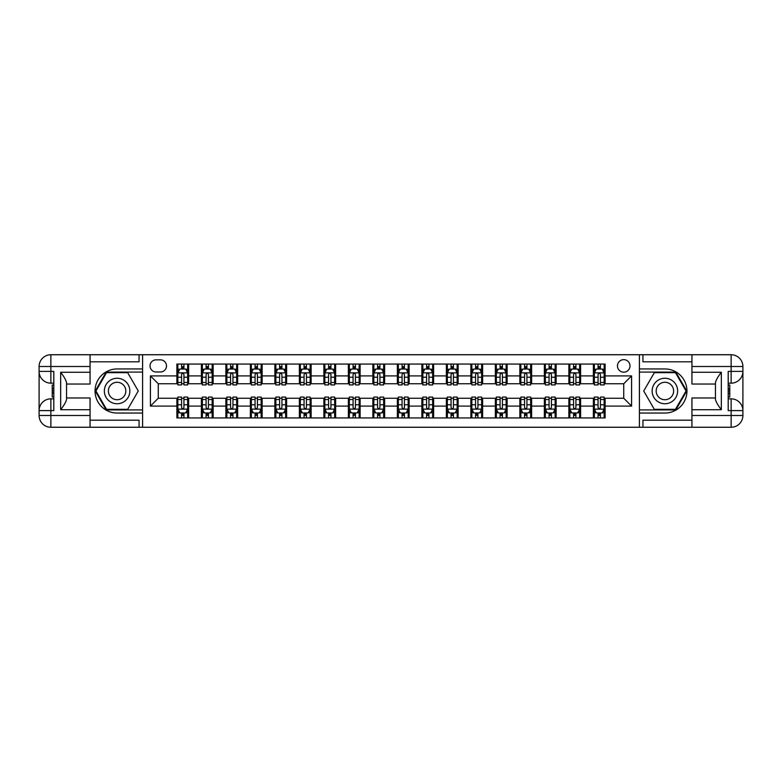 <?xml version="1.0" encoding="UTF-8"?>
<svg xmlns="http://www.w3.org/2000/svg" width="782" height="782" viewBox="0 0 782 782"><rect width="100%" height="100%" fill="white"/><g stroke="black" fill="none" stroke-linecap="round" stroke-linejoin="round"><path stroke-width="1.17" d="M623.743 359.642A6.276 6.276 0 0 0 617.467 365.917A6.276 6.276 0 0 0 623.743 372.183A6.276 6.276 0 0 0 630.009 365.917A6.276 6.276 0 0 0 623.743 359.642M90.057 420.198L139.059 420.198L139.059 427.255L691.943 427.255L691.943 415.496L731.141 415.496L731.141 410.599L728.198 410.599L728.198 371.401L731.141 371.401L731.141 366.504L691.943 366.504L691.943 372.281L721.336 372.281L721.336 409.719C718.208 405.692 716.244 402.3 715.462 399.534L715.462 382.466C716.244 379.7 718.208 376.308 721.336 372.281M156.107 371.988L160.418 371.988A6.08 6.08 0 0 0 166.498 365.917A6.08 6.08 0 0 0 160.418 359.837L156.107 359.837A6.08 6.08 0 0 0 150.027 365.917A6.08 6.08 0 0 0 156.107 371.988M639.422 368.948L639.422 413.052L664.896 413.052A22.052 22.052 0 0 0 686.948 391A22.052 22.052 0 0 0 664.896 368.948L639.422 368.948L639.422 354.745L90.057 354.745L90.057 366.504L50.859 366.504L50.859 371.401L53.802 371.401L53.802 410.599L50.859 410.599L50.859 415.496L90.057 415.496L90.057 409.719L60.664 409.719L60.664 372.281C63.792 376.308 65.756 379.7 66.538 382.466L66.538 399.534C65.756 402.3 63.792 405.692 60.664 409.719M142.578 413.052L142.578 368.948L117.105 368.948A22.052 22.052 0 0 0 95.052 391A22.052 22.052 0 0 0 117.105 413.052L142.578 413.052L142.578 427.255M176.879 406.093L150.418 406.093L150.418 375.907L176.879 375.907L176.879 383.747L158.257 383.747L158.257 398.253L176.879 398.253L176.879 417.95L605.121 417.95L605.121 398.253L623.743 398.253L623.743 383.747L605.121 383.747L605.121 375.907L631.582 375.907L631.582 406.093L605.121 406.093M605.121 375.907L605.121 364.05L176.879 364.05L176.879 375.907M593.362 364.05L593.362 383.747L594.34 383.747M598.064 383.747L600.42 383.747M604.144 383.747L605.121 383.747M593.362 383.747L579.638 383.747M568.856 364.05L568.856 383.747L569.843 383.747M573.568 383.747L575.914 383.747M568.856 383.747L555.142 383.747M544.36 364.05L544.36 383.747L545.337 383.747M549.062 383.747L551.418 383.747M544.36 383.747L530.646 383.747M519.864 364.05L519.864 383.747L520.841 383.747M524.566 383.747L526.921 383.747M519.864 383.747L506.14 383.747M495.368 364.05L495.368 383.747L496.345 383.747M500.069 383.747L502.415 383.747M495.368 383.747L481.644 383.747M470.862 364.05L470.862 383.747L471.849 383.747M475.573 383.747L477.919 383.747M470.862 383.747L457.147 383.747M446.366 364.05L446.366 383.747L447.343 383.747M451.067 383.747L453.423 383.747M446.366 383.747L432.651 383.747M421.869 364.05L421.869 383.747L422.847 383.747M426.571 383.747L428.927 383.747M421.869 383.747L408.145 383.747M397.373 364.05L397.373 383.747L398.351 383.747M402.075 383.747L404.421 383.747M397.373 383.747L383.649 383.747M372.867 364.05L372.867 383.747L373.855 383.747M377.579 383.747L379.925 383.747M372.867 383.747L359.153 383.747M348.371 364.05L348.371 383.747L349.349 383.747M353.073 383.747L355.429 383.747M348.371 383.747L334.657 383.747M323.875 364.05L323.875 383.747L324.853 383.747M328.577 383.747L330.933 383.747M323.875 383.747L310.151 383.747M299.379 364.05L299.379 383.747L300.356 383.747M304.081 383.747L306.427 383.747M299.379 383.747L285.655 383.747M274.873 364.05L274.873 383.747L275.86 383.747M279.585 383.747L281.931 383.747M274.873 383.747L261.159 383.747M250.377 364.05L250.377 383.747L251.354 383.747M255.079 383.747L257.434 383.747M250.377 383.747L236.663 383.747M225.881 364.05L225.881 383.747L226.858 383.747M230.582 383.747L232.938 383.747M225.881 383.747L212.157 383.747M201.385 364.05L201.385 383.747L202.362 383.747M206.086 383.747L208.432 383.747M201.385 383.747L187.66 383.747M176.879 383.747L177.856 383.747M181.58 383.747L183.936 383.747M176.879 398.253L177.856 398.253M181.58 398.253L183.936 398.253M187.66 398.253L188.638 398.253L188.638 417.95M202.362 398.253L188.638 398.253M206.086 398.253L208.432 398.253M212.157 398.253L213.144 398.253L213.144 417.95M226.858 398.253L213.144 398.253M230.582 398.253L232.938 398.253M236.663 398.253L237.64 398.253L237.64 417.95M251.354 398.253L237.64 398.253M255.079 398.253L257.434 398.253M261.159 398.253L262.136 398.253L262.136 417.95M275.86 398.253L262.136 398.253M279.585 398.253L281.931 398.253M285.655 398.253L286.632 398.253L286.632 417.95M300.356 398.253L286.632 398.253M304.081 398.253L306.427 398.253M310.151 398.253L311.138 398.253L311.138 417.95M324.853 398.253L311.138 398.253M328.577 398.253L330.933 398.253M334.657 398.253L335.634 398.253L335.634 417.95M349.349 398.253L335.634 398.253M353.073 398.253L355.429 398.253M359.153 398.253L360.131 398.253L360.131 417.95M373.855 398.253L360.131 398.253M377.579 398.253L379.925 398.253M383.649 398.253L384.627 398.253L384.627 417.95M398.351 398.253L384.627 398.253M402.075 398.253L404.421 398.253M408.145 398.253L409.133 398.253L409.133 417.95M422.847 398.253L409.133 398.253M426.571 398.253L428.927 398.253M432.651 398.253L433.629 398.253L433.629 417.95M447.343 398.253L433.629 398.253M451.067 398.253L453.423 398.253M457.147 398.253L458.125 398.253L458.125 417.95M471.849 398.253L458.125 398.253M475.573 398.253L477.919 398.253M481.644 398.253L482.621 398.253L482.621 417.95M496.345 398.253L482.621 398.253M500.069 398.253L502.415 398.253M506.14 398.253L507.127 398.253L507.127 417.95M520.841 398.253L507.127 398.253M524.566 398.253L526.921 398.253M530.646 398.253L531.623 398.253L531.623 417.95M545.337 398.253L531.623 398.253M549.062 398.253L551.418 398.253M555.142 398.253L556.119 398.253L556.119 417.95M569.843 398.253L556.119 398.253M573.568 398.253L575.914 398.253M579.638 398.253L580.615 398.253L580.615 417.95M594.34 398.253L580.615 398.253M598.064 398.253L600.42 398.253M604.144 398.253L605.121 398.253M188.638 364.05L188.638 383.747M176.879 368.948L177.856 368.948M181.58 368.948L183.936 368.948M187.66 368.948L188.638 368.948M176.879 413.052L177.856 413.052M181.58 413.052L183.936 413.052M187.66 413.052L188.638 413.052M201.385 398.253L201.385 417.95M213.144 364.05L213.144 383.747M201.385 368.948L202.362 368.948M206.086 368.948L208.432 368.948M212.157 368.948L213.144 368.948M201.385 413.052L202.362 413.052M206.086 413.052L208.432 413.052M212.157 413.052L213.144 413.052M225.881 398.253L225.881 417.95M225.881 413.052L226.858 413.052M230.582 413.052L232.938 413.052M236.663 413.052L237.64 413.052M237.64 364.05L237.64 383.747M225.881 368.948L226.858 368.948M230.582 368.948L232.938 368.948M236.663 368.948L237.64 368.948M250.377 398.253L250.377 417.95M250.377 413.052L251.354 413.052M255.079 413.052L257.434 413.052M261.159 413.052L262.136 413.052M262.136 364.05L262.136 383.747M250.377 368.948L251.354 368.948M255.079 368.948L257.434 368.948M261.159 368.948L262.136 368.948M274.873 398.253L274.873 417.95M274.873 413.052L275.86 413.052M279.585 413.052L281.931 413.052M285.655 413.052L286.632 413.052M286.632 364.05L286.632 383.747M274.873 368.948L275.86 368.948M279.585 368.948L281.931 368.948M285.655 368.948L286.632 368.948M299.379 398.253L299.379 417.95M299.379 413.052L300.356 413.052M304.081 413.052L306.427 413.052M310.151 413.052L311.138 413.052M311.138 364.05L311.138 383.747M299.379 368.948L300.356 368.948M304.081 368.948L306.427 368.948M310.151 368.948L311.138 368.948M323.875 398.253L323.875 417.95M323.875 413.052L324.853 413.052M328.577 413.052L330.933 413.052M334.657 413.052L335.634 413.052M335.634 364.05L335.634 383.747M323.875 368.948L324.853 368.948M328.577 368.948L330.933 368.948M334.657 368.948L335.634 368.948M348.371 398.253L348.371 417.95M348.371 413.052L349.349 413.052M353.073 413.052L355.429 413.052M359.153 413.052L360.131 413.052M360.131 364.05L360.131 383.747M348.371 368.948L349.349 368.948M353.073 368.948L355.429 368.948M359.153 368.948L360.131 368.948M372.867 398.253L372.867 417.95M372.867 413.052L373.855 413.052M377.579 413.052L379.925 413.052M383.649 413.052L384.627 413.052M384.627 364.05L384.627 383.747M372.867 368.948L373.855 368.948M377.579 368.948L379.925 368.948M383.649 368.948L384.627 368.948M397.373 398.253L397.373 417.95M397.373 413.052L398.351 413.052M402.075 413.052L404.421 413.052M408.145 413.052L409.133 413.052M409.133 364.05L409.133 383.747M397.373 368.948L398.351 368.948M402.075 368.948L404.421 368.948M408.145 368.948L409.133 368.948M421.869 398.253L421.869 417.95M421.869 413.052L422.847 413.052M426.571 413.052L428.927 413.052M432.651 413.052L433.629 413.052M433.629 364.05L433.629 383.747M421.869 368.948L422.847 368.948M426.571 368.948L428.927 368.948M432.651 368.948L433.629 368.948M446.366 398.253L446.366 417.95M446.366 413.052L447.343 413.052M451.067 413.052L453.423 413.052M457.147 413.052L458.125 413.052M458.125 364.05L458.125 383.747M446.366 368.948L447.343 368.948M451.067 368.948L453.423 368.948M457.147 368.948L458.125 368.948M470.862 398.253L470.862 417.95M470.862 413.052L471.849 413.052M475.573 413.052L477.919 413.052M481.644 413.052L482.621 413.052M482.621 364.05L482.621 383.747M470.862 368.948L471.849 368.948M475.573 368.948L477.919 368.948M481.644 368.948L482.621 368.948M495.368 398.253L495.368 417.95M495.368 413.052L496.345 413.052M500.069 413.052L502.415 413.052M506.14 413.052L507.127 413.052M507.127 364.05L507.127 383.747M495.368 368.948L496.345 368.948M500.069 368.948L502.415 368.948M506.14 368.948L507.127 368.948M519.864 398.253L519.864 417.95M519.864 413.052L520.841 413.052M524.566 413.052L526.921 413.052M530.646 413.052L531.623 413.052M531.623 364.05L531.623 383.747M519.864 368.948L520.841 368.948M524.566 368.948L526.921 368.948M530.646 368.948L531.623 368.948M544.36 398.253L544.36 417.95M544.36 413.052L545.337 413.052M549.062 413.052L551.418 413.052M555.142 413.052L556.119 413.052M556.119 364.05L556.119 383.747M544.36 368.948L545.337 368.948M549.062 368.948L551.418 368.948M555.142 368.948L556.119 368.948M568.856 398.253L568.856 417.95M568.856 413.052L569.843 413.052M573.568 413.052L575.914 413.052M579.638 413.052L580.615 413.052M580.615 364.05L580.615 383.747M568.856 368.948L569.843 368.948M573.568 368.948L575.914 368.948M579.638 368.948L580.615 368.948M593.362 398.253L593.362 417.95M593.362 413.052L594.34 413.052M598.064 413.052L600.42 413.052M604.144 413.052L605.121 413.052M593.362 368.948L594.34 368.948M598.064 368.948L600.42 368.948M604.144 368.948L605.121 368.948M158.257 383.747L150.418 375.907M158.257 398.253L150.418 406.093M631.582 375.907L623.743 383.747M631.582 406.093L623.743 398.253M183.936 366.602L181.58 366.602M187.66 382.466L183.936 382.466L183.936 384.92L187.66 384.92L187.66 372.965L185.696 369.045L179.821 369.045L177.856 372.965L177.856 384.92L181.58 384.92L181.58 382.466L177.856 382.466M177.856 372.965L177.856 364.05M187.66 372.965L187.66 364.05M181.58 369.045L181.58 364.05M183.936 364.05L183.936 369.045M183.936 382.466L183.936 374.441C183.154 372.926 182.372 372.926 181.58 374.441L181.58 382.466M181.58 415.398L183.936 415.398M177.856 399.534L181.58 399.534L181.58 397.08L177.856 397.08L177.856 409.035L179.821 412.955L185.696 412.955L187.66 409.035L187.66 397.08L183.936 397.08L183.936 399.534L187.66 399.534M187.66 409.035L187.66 417.95M177.856 409.035L177.856 417.95M183.936 412.955L183.936 417.95M181.58 417.95L181.58 412.955M181.58 399.534L181.58 407.559C182.372 409.074 183.154 409.074 183.936 407.559L183.936 399.534M208.432 366.602L206.086 366.602M212.157 382.466L208.432 382.466L208.432 384.92L212.157 384.92L212.157 372.965L210.202 369.045L204.317 369.045L202.362 372.965L202.362 384.92L206.086 384.92L206.086 382.466L202.362 382.466M202.362 372.965L202.362 364.05M212.157 372.965L212.157 364.05M206.086 369.045L206.086 364.05M208.432 364.05L208.432 369.045M208.432 382.466L208.432 374.441C207.65 372.926 206.868 372.926 206.086 374.441L206.086 382.466M232.938 366.602L230.582 366.602M236.663 382.466L232.938 382.466L232.938 384.92L236.663 384.92L236.663 372.965L234.698 369.045L228.823 369.045L226.858 372.965L226.858 384.92L230.582 384.92L230.582 382.466L226.858 382.466M226.858 372.965L226.858 364.05M236.663 372.965L236.663 364.05M230.582 369.045L230.582 364.05M232.938 364.05L232.938 369.045M232.938 382.466L232.938 374.441C232.146 372.926 231.364 372.926 230.582 374.441L230.582 382.466M257.434 366.602L255.079 366.602M261.159 382.466L257.434 382.466L257.434 384.92L261.159 384.92L261.159 372.965L259.194 369.045L253.319 369.045L251.354 372.965L251.354 384.92L255.079 384.92L255.079 382.466L251.354 382.466M251.354 372.965L251.354 364.05M261.159 372.965L261.159 364.05M255.079 369.045L255.079 364.05M257.434 364.05L257.434 369.045M257.434 382.466L257.434 374.441C256.652 372.926 255.87 372.926 255.079 374.441L255.079 382.466M206.086 415.398L208.432 415.398M202.362 399.534L206.086 399.534L206.086 397.08L202.362 397.08L202.362 409.035L204.317 412.955L210.202 412.955L212.157 409.035L212.157 397.08L208.432 397.08L208.432 399.534L212.157 399.534M212.157 409.035L212.157 417.95M202.362 409.035L202.362 417.95M208.432 412.955L208.432 417.95M206.086 417.95L206.086 412.955M206.086 399.534L206.086 407.559C206.868 409.074 207.65 409.074 208.432 407.559L208.432 399.534M230.582 415.398L232.938 415.398M226.858 399.534L230.582 399.534L230.582 397.08L226.858 397.08L226.858 409.035L228.823 412.955L234.698 412.955L236.663 409.035L236.663 397.08L232.938 397.08L232.938 399.534L236.663 399.534M236.663 409.035L236.663 417.95M226.858 409.035L226.858 417.95M232.938 412.955L232.938 417.95M230.582 417.95L230.582 412.955M230.582 399.534L230.582 407.559C231.364 409.074 232.146 409.074 232.938 407.559L232.938 399.534M255.079 415.398L257.434 415.398M251.354 399.534L255.079 399.534L255.079 397.08L251.354 397.08L251.354 409.035L253.319 412.955L259.194 412.955L261.159 409.035L261.159 397.08L257.434 397.08L257.434 399.534L261.159 399.534M261.159 409.035L261.159 417.95M251.354 409.035L251.354 417.95M257.434 412.955L257.434 417.95M255.079 417.95L255.079 412.955M255.079 399.534L255.079 407.559C255.861 409.074 256.652 409.074 257.434 407.559L257.434 399.534M281.931 366.602L279.585 366.602M285.655 382.466L281.931 382.466L281.931 384.92L285.655 384.92L285.655 372.965L283.7 369.045L277.815 369.045L275.86 372.965L275.86 384.92L279.585 384.92L279.585 382.466L275.86 382.466M275.86 372.965L275.86 364.05M285.655 372.965L285.655 364.05M279.585 369.045L279.585 364.05M281.931 364.05L281.931 369.045M281.931 382.466L281.931 374.441C281.149 372.926 280.367 372.926 279.585 374.441L279.585 382.466M279.585 415.398L281.931 415.398M275.86 399.534L279.585 399.534L279.585 397.08L275.86 397.08L275.86 409.035L277.815 412.955L283.7 412.955L285.655 409.035L285.655 397.08L281.931 397.08L281.931 399.534L285.655 399.534M285.655 409.035L285.655 417.95M275.86 409.035L275.86 417.95M281.931 412.955L281.931 417.95M279.585 417.95L279.585 412.955M279.585 399.534L279.585 407.559C280.367 409.074 281.149 409.074 281.931 407.559L281.931 399.534M110.731 379.964A12.737 12.737 0 0 0 106.069 397.373A12.737 12.737 0 0 0 123.478 402.036A12.737 12.737 0 0 0 128.14 384.627A12.737 12.737 0 0 0 110.731 379.964M112.745 383.444A8.719 8.719 0 0 0 109.548 395.36A8.719 8.719 0 0 0 121.464 398.556A8.719 8.719 0 0 0 124.661 386.64A8.719 8.719 0 0 0 112.745 383.444M138.267 391L127.681 409.328L106.528 409.328L95.942 391L106.528 372.672L127.681 372.672L138.267 391M658.522 402.036A12.737 12.737 0 0 0 675.931 397.373A12.737 12.737 0 0 0 671.269 379.964A12.737 12.737 0 0 0 653.86 384.627A12.737 12.737 0 0 0 658.522 402.036M660.536 398.556A8.719 8.719 0 0 0 672.452 395.36A8.719 8.719 0 0 0 669.255 383.444A8.719 8.719 0 0 0 657.339 386.64A8.719 8.719 0 0 0 660.536 398.556M654.319 372.672L675.472 372.672L686.058 391L675.472 409.328L654.319 409.328L643.733 391L654.319 372.672M142.578 368.948L142.578 354.745M60.664 372.281L90.057 372.281L90.057 366.504M90.057 372.281L90.057 384.04L66.538 384.04M90.057 415.496L90.057 427.255L50.859 427.255A11.759 11.759 0 0 1 39.1 415.496L39.1 366.504A11.759 11.759 0 0 1 50.859 354.745L90.057 354.745M66.538 397.96L90.057 397.96L90.057 409.719M139.059 427.255L90.057 427.255M39.1 410.599A11.759 11.759 0 0 1 50.859 398.84A11.759 11.759 0 0 0 39.1 410.599L50.859 410.599L50.859 398.84L53.802 398.84M53.802 383.16L50.859 383.16L50.859 371.401L39.1 371.401A11.759 11.759 0 0 0 50.859 383.16A11.759 11.759 0 0 1 39.1 371.401M139.059 354.745L139.059 361.802L90.057 361.802M142.578 372.085L106.186 372.085L95.267 391L106.186 409.915L142.578 409.915M53.802 384.969L52.228 384.969L52.228 392.73L53.802 392.73M52.228 390.902L53.802 390.902M52.228 388.742L53.802 388.742M52.228 388.39L53.802 388.39M52.228 392.73L52.228 397.031L53.802 397.031M52.228 393.111L53.802 393.111M639.422 413.052L639.422 427.255M639.422 354.745L731.141 354.745L731.141 366.504L742.9 366.504L742.9 415.496A11.759 11.759 0 0 1 731.141 427.255L691.943 427.255M721.336 409.719L691.943 409.719L691.943 415.496M691.943 409.719L691.943 397.96L715.462 397.96M715.462 384.04L691.943 384.04L691.943 372.281M691.943 366.504L691.943 354.745M742.9 371.401A11.759 11.759 0 0 1 731.141 383.16A11.759 11.759 0 0 0 742.9 371.401L731.141 371.401L731.141 383.16L728.198 383.16M728.198 398.84L731.141 398.84L731.141 410.599L742.9 410.599A11.759 11.759 0 0 0 731.141 398.84A11.759 11.759 0 0 1 742.9 410.599M642.941 354.745L642.941 361.802L691.943 361.802M642.941 427.255L642.941 420.198L691.943 420.198M742.9 366.504A11.759 11.759 0 0 0 731.141 354.745A11.759 11.759 0 0 1 742.9 366.504M639.422 409.915L675.814 409.915L686.733 391L675.814 372.085L639.422 372.085M728.198 397.031L729.772 397.031L729.772 389.27L728.198 389.27M729.772 391.098L728.198 391.098M729.772 393.258L728.198 393.258M729.772 393.61L728.198 393.61M729.772 389.27L729.772 384.969L728.198 384.969M729.772 388.889L728.198 388.889M306.427 366.602L304.081 366.602M310.151 382.466L306.427 382.466L306.427 384.92L310.151 384.92L310.151 372.965L308.196 369.045L302.311 369.045L300.356 372.965L300.356 384.92L304.081 384.92L304.081 382.466L300.356 382.466M300.356 372.965L300.356 364.05M310.151 372.965L310.151 364.05M304.081 369.045L304.081 364.05M306.427 364.05L306.427 369.045M306.427 382.466L306.427 374.441C305.645 372.926 304.863 372.926 304.081 374.441L304.081 382.466M330.933 366.602L328.577 366.602M334.657 382.466L330.933 382.466L330.933 384.92L334.657 384.92L334.657 372.965L332.692 369.045L326.817 369.045L324.853 372.965L324.853 384.92L328.577 384.92L328.577 382.466L324.853 382.466M324.853 372.965L324.853 364.05M334.657 372.965L334.657 364.05M328.577 369.045L328.577 364.05M330.933 364.05L330.933 369.045M330.933 382.466L330.933 374.441C330.151 372.926 329.359 372.926 328.577 374.441L328.577 382.466M355.429 366.602L353.073 366.602M359.153 382.466L355.429 382.466L355.429 384.92L359.153 384.92L359.153 372.965L357.188 369.045L351.313 369.045L349.349 372.965L349.349 384.92L353.073 384.92L353.073 382.466L349.349 382.466M349.349 372.965L349.349 364.05M359.153 372.965L359.153 364.05M353.073 369.045L353.073 364.05M355.429 364.05L355.429 369.045M355.429 382.466L355.429 374.441C354.647 372.926 353.865 372.926 353.073 374.441L353.073 382.466M379.925 366.602L377.579 366.602M383.649 382.466L379.925 382.466L379.925 384.92L383.649 384.92L383.649 372.965L381.694 369.045L375.81 369.045L373.855 372.965L373.855 384.92L377.579 384.92L377.579 382.466L373.855 382.466M373.855 372.965L373.855 364.05M383.649 372.965L383.649 364.05M377.579 369.045L377.579 364.05M379.925 364.05L379.925 369.045M379.925 382.466L379.925 374.441C379.143 372.926 378.361 372.926 377.579 374.441L377.579 382.466M404.421 366.602L402.075 366.602M408.145 382.466L404.421 382.466L404.421 384.92L408.145 384.92L408.145 372.965L406.19 369.045L400.306 369.045L398.351 372.965L398.351 384.92L402.075 384.92L402.075 382.466L398.351 382.466M398.351 372.965L398.351 364.05M408.145 372.965L408.145 364.05M402.075 369.045L402.075 364.05M404.421 364.05L404.421 369.045M404.421 382.466L404.421 374.441C403.639 372.926 402.857 372.926 402.075 374.441L402.075 382.466M304.081 415.398L306.427 415.398M300.356 399.534L304.081 399.534L304.081 397.08L300.356 397.08L300.356 409.035L302.311 412.955L308.196 412.955L310.151 409.035L310.151 397.08L306.427 397.08L306.427 399.534L310.151 399.534M310.151 409.035L310.151 417.95M300.356 409.035L300.356 417.95M306.427 412.955L306.427 417.95M304.081 417.95L304.081 412.955M304.081 399.534L304.081 407.559C304.863 409.074 305.645 409.074 306.427 407.559L306.427 399.534M328.577 415.398L330.933 415.398M324.853 399.534L328.577 399.534L328.577 397.08L324.853 397.08L324.853 409.035L326.817 412.955L332.692 412.955L334.657 409.035L334.657 397.08L330.933 397.08L330.933 399.534L334.657 399.534M334.657 409.035L334.657 417.95M324.853 409.035L324.853 417.95M330.933 412.955L330.933 417.95M328.577 417.95L328.577 412.955M328.577 399.534L328.577 407.559C329.359 409.074 330.141 409.074 330.933 407.559L330.933 399.534M353.073 415.398L355.429 415.398M349.349 399.534L353.073 399.534L353.073 397.08L349.349 397.08L349.349 409.035L351.313 412.955L357.188 412.955L359.153 409.035L359.153 397.08L355.429 397.08L355.429 399.534L359.153 399.534M359.153 409.035L359.153 417.95M349.349 409.035L349.349 417.95M355.429 412.955L355.429 417.95M353.073 417.95L353.073 412.955M353.073 399.534L353.073 407.559C353.855 409.074 354.647 409.074 355.429 407.559L355.429 399.534M377.579 415.398L379.925 415.398M373.855 399.534L377.579 399.534L377.579 397.08L373.855 397.08L373.855 409.035L375.81 412.955L381.694 412.955L383.649 409.035L383.649 397.08L379.925 397.08L379.925 399.534L383.649 399.534M383.649 409.035L383.649 417.95M373.855 409.035L373.855 417.95M379.925 412.955L379.925 417.95M377.579 417.95L377.579 412.955M377.579 399.534L377.579 407.559C378.361 409.074 379.143 409.074 379.925 407.559L379.925 399.534M402.075 415.398L404.421 415.398M398.351 399.534L402.075 399.534L402.075 397.08L398.351 397.08L398.351 409.035L400.306 412.955L406.19 412.955L408.145 409.035L408.145 397.08L404.421 397.08L404.421 399.534L408.145 399.534M408.145 409.035L408.145 417.95M398.351 409.035L398.351 417.95M404.421 412.955L404.421 417.95M402.075 417.95L402.075 412.955M402.075 399.534L402.075 407.559C402.857 409.074 403.639 409.074 404.421 407.559L404.421 399.534M428.927 366.602L426.571 366.602M432.651 382.466L428.927 382.466L428.927 384.92L432.651 384.92L432.651 372.965L430.687 369.045L424.812 369.045L422.847 372.965L422.847 384.92L426.571 384.92L426.571 382.466L422.847 382.466M422.847 372.965L422.847 364.05M432.651 372.965L432.651 364.05M426.571 369.045L426.571 364.05M428.927 364.05L428.927 369.045M428.927 382.466L428.927 374.441C428.145 372.926 427.353 372.926 426.571 374.441L426.571 382.466M426.571 415.398L428.927 415.398M422.847 399.534L426.571 399.534L426.571 397.08L422.847 397.08L422.847 409.035L424.812 412.955L430.687 412.955L432.651 409.035L432.651 397.08L428.927 397.08L428.927 399.534L432.651 399.534M432.651 409.035L432.651 417.95M422.847 409.035L422.847 417.95M428.927 412.955L428.927 417.95M426.571 417.95L426.571 412.955M426.571 399.534L426.571 407.559C427.353 409.074 428.135 409.074 428.927 407.559L428.927 399.534M453.423 366.602L451.067 366.602M457.147 382.466L453.423 382.466L453.423 384.92L457.147 384.92L457.147 372.965L455.183 369.045L449.308 369.045L447.343 372.965L447.343 384.92L451.067 384.92L451.067 382.466L447.343 382.466M447.343 372.965L447.343 364.05M457.147 372.965L457.147 364.05M451.067 369.045L451.067 364.05M453.423 364.05L453.423 369.045M453.423 382.466L453.423 374.441C452.641 372.926 451.859 372.926 451.067 374.441L451.067 382.466M451.067 415.398L453.423 415.398M447.343 399.534L451.067 399.534L451.067 397.08L447.343 397.08L447.343 409.035L449.308 412.955L455.183 412.955L457.147 409.035L457.147 397.08L453.423 397.08L453.423 399.534L457.147 399.534M457.147 409.035L457.147 417.95M447.343 409.035L447.343 417.95M453.423 412.955L453.423 417.95M451.067 417.95L451.067 412.955M451.067 399.534L451.067 407.559C451.849 409.074 452.641 409.074 453.423 407.559L453.423 399.534M477.919 366.602L475.573 366.602M481.644 382.466L477.919 382.466L477.919 384.92L481.644 384.92L481.644 372.965L479.689 369.045L473.804 369.045L471.849 372.965L471.849 384.92L475.573 384.92L475.573 382.466L471.849 382.466M471.849 372.965L471.849 364.05M481.644 372.965L481.644 364.05M475.573 369.045L475.573 364.05M477.919 364.05L477.919 369.045M477.919 382.466L477.919 374.441C477.137 372.926 476.355 372.926 475.573 374.441L475.573 382.466M475.573 415.398L477.919 415.398M471.849 399.534L475.573 399.534L475.573 397.08L471.849 397.08L471.849 409.035L473.804 412.955L479.689 412.955L481.644 409.035L481.644 397.08L477.919 397.08L477.919 399.534L481.644 399.534M481.644 409.035L481.644 417.95M471.849 409.035L471.849 417.95M477.919 412.955L477.919 417.95M475.573 417.95L475.573 412.955M475.573 399.534L475.573 407.559C476.355 409.074 477.137 409.074 477.919 407.559L477.919 399.534M502.415 366.602L500.069 366.602M506.14 382.466L502.415 382.466L502.415 384.92L506.14 384.92L506.14 372.965L504.185 369.045L498.3 369.045L496.345 372.965L496.345 384.92L500.069 384.92L500.069 382.466L496.345 382.466M496.345 372.965L496.345 364.05M506.14 372.965L506.14 364.05M500.069 369.045L500.069 364.05M502.415 364.05L502.415 369.045M502.415 382.466L502.415 374.441C501.633 372.926 500.851 372.926 500.069 374.441L500.069 382.466M500.069 415.398L502.415 415.398M496.345 399.534L500.069 399.534L500.069 397.08L496.345 397.08L496.345 409.035L498.3 412.955L504.185 412.955L506.14 409.035L506.14 397.08L502.415 397.08L502.415 399.534L506.14 399.534M506.14 409.035L506.14 417.95M496.345 409.035L496.345 417.95M502.415 412.955L502.415 417.95M500.069 417.95L500.069 412.955M500.069 399.534L500.069 407.559C500.851 409.074 501.633 409.074 502.415 407.559L502.415 399.534M526.921 366.602L524.566 366.602M530.646 382.466L526.921 382.466L526.921 384.92L530.646 384.92L530.646 372.965L528.681 369.045L522.806 369.045L520.841 372.965L520.841 384.92L524.566 384.92L524.566 382.466L520.841 382.466M520.841 372.965L520.841 364.05M530.646 372.965L530.646 364.05M524.566 369.045L524.566 364.05M526.921 364.05L526.921 369.045M526.921 382.466L526.921 374.441C526.139 372.926 525.348 372.926 524.566 374.441L524.566 382.466M524.566 415.398L526.921 415.398M520.841 399.534L524.566 399.534L524.566 397.08L520.841 397.08L520.841 409.035L522.806 412.955L528.681 412.955L530.646 409.035L530.646 397.08L526.921 397.08L526.921 399.534L530.646 399.534M530.646 409.035L530.646 417.95M520.841 409.035L520.841 417.95M526.921 412.955L526.921 417.95M524.566 417.95L524.566 412.955M524.566 399.534L524.566 407.559C525.348 409.074 526.13 409.074 526.921 407.559L526.921 399.534M551.418 366.602L549.062 366.602M555.142 382.466L551.418 382.466L551.418 384.92L555.142 384.92L555.142 372.965L553.177 369.045L547.302 369.045L545.337 372.965L545.337 384.92L549.062 384.92L549.062 382.466L545.337 382.466M545.337 372.965L545.337 364.05M555.142 372.965L555.142 364.05M549.062 369.045L549.062 364.05M551.418 364.05L551.418 369.045M551.418 382.466L551.418 374.441C550.636 372.926 549.854 372.926 549.062 374.441L549.062 382.466M549.062 415.398L551.418 415.398M545.337 399.534L549.062 399.534L549.062 397.08L545.337 397.08L545.337 409.035L547.302 412.955L553.177 412.955L555.142 409.035L555.142 397.08L551.418 397.08L551.418 399.534L555.142 399.534M555.142 409.035L555.142 417.95M545.337 409.035L545.337 417.95M551.418 412.955L551.418 417.95M549.062 417.95L549.062 412.955M549.062 399.534L549.062 407.559C549.854 409.074 550.636 409.074 551.418 407.559L551.418 399.534M575.914 366.602L573.568 366.602M579.638 382.466L575.914 382.466L575.914 384.92L579.638 384.92L579.638 372.965L577.683 369.045L571.798 369.045L569.843 372.965L569.843 384.92L573.568 384.92L573.568 382.466L569.843 382.466M569.843 372.965L569.843 364.05M579.638 372.965L579.638 364.05M573.568 369.045L573.568 364.05M575.914 364.05L575.914 369.045M575.914 382.466L575.914 374.441C575.132 372.926 574.35 372.926 573.568 374.441L573.568 382.466M600.42 366.602L598.064 366.602M604.144 382.466L600.42 382.466L600.42 384.92L604.144 384.92L604.144 372.965L602.179 369.045L596.304 369.045L594.34 372.965L594.34 384.92L598.064 384.92L598.064 382.466L594.34 382.466M594.34 372.965L594.34 364.05M604.144 372.965L604.144 364.05M598.064 369.045L598.064 364.05M600.42 364.05L600.42 369.045M600.42 382.466L600.42 374.441C599.628 372.926 598.846 372.926 598.064 374.441L598.064 382.466M573.568 415.398L575.914 415.398M569.843 399.534L573.568 399.534L573.568 397.08L569.843 397.08L569.843 409.035L571.798 412.955L577.683 412.955L579.638 409.035L579.638 397.08L575.914 397.08L575.914 399.534L579.638 399.534M579.638 409.035L579.638 417.95M569.843 409.035L569.843 417.95M575.914 412.955L575.914 417.95M573.568 417.95L573.568 412.955M573.568 399.534L573.568 407.559C574.35 409.074 575.132 409.074 575.914 407.559L575.914 399.534M598.064 415.398L600.42 415.398M594.34 399.534L598.064 399.534L598.064 397.08L594.34 397.08L594.34 409.035L596.304 412.955L602.179 412.955L604.144 409.035L604.144 397.08L600.42 397.08L600.42 399.534L604.144 399.534M604.144 409.035L604.144 417.95M594.34 409.035L594.34 417.95M600.42 412.955L600.42 417.95M598.064 417.95L598.064 412.955M598.064 399.534L598.064 407.559C598.846 409.074 599.628 409.074 600.42 407.559L600.42 399.534M201.385 406.093L188.638 406.093M201.385 375.907L188.638 375.907M225.881 375.907L213.144 375.907M225.881 406.093L213.144 406.093M250.377 375.907L237.64 375.907M250.377 406.093L237.64 406.093M274.873 375.907L262.136 375.907M274.873 406.093L262.136 406.093M299.379 375.907L286.632 375.907M299.379 406.093L286.632 406.093M323.875 375.907L311.138 375.907M323.875 406.093L311.138 406.093M348.371 375.907L335.634 375.907M348.371 406.093L335.634 406.093M372.867 375.907L360.131 375.907M372.867 406.093L360.131 406.093M397.373 375.907L384.627 375.907M397.373 406.093L384.627 406.093M421.869 375.907L409.133 375.907M421.869 406.093L409.133 406.093M446.366 375.907L433.629 375.907M446.366 406.093L433.629 406.093M470.862 375.907L458.125 375.907M470.862 406.093L458.125 406.093M495.368 375.907L482.621 375.907M495.368 406.093L482.621 406.093M519.864 375.907L507.127 375.907M519.864 406.093L507.127 406.093M544.36 375.907L531.623 375.907M544.36 406.093L531.623 406.093M568.856 375.907L556.119 375.907M568.856 406.093L556.119 406.093M593.362 375.907L580.615 375.907M593.362 406.093L580.615 406.093M187.612 372.867L177.915 372.867M177.856 369.28L179.704 369.28M185.823 369.28L187.66 369.28M181.58 377.217L177.856 377.217M187.66 377.217L183.936 377.217M183.936 367.843L181.58 367.843M177.915 409.133L187.612 409.133M187.66 412.72L185.823 412.72M179.704 412.72L177.856 412.72M183.936 404.783L187.66 404.783M177.856 404.783L181.58 404.783M181.58 414.157L183.936 414.157M212.108 372.867L202.411 372.867M202.362 369.28L204.2 369.28M210.319 369.28L212.157 369.28M206.086 377.217L202.362 377.217M212.157 377.217L208.432 377.217M208.432 367.843L206.086 367.843M236.614 372.867L226.907 372.867M226.858 369.28L228.696 369.28M234.815 369.28L236.663 369.28M230.582 377.217L226.858 377.217M236.663 377.217L232.938 377.217M232.938 367.843L230.582 367.843M261.11 372.867L251.403 372.867M251.354 369.28L253.202 369.28M259.311 369.28L261.159 369.28M255.079 377.217L251.354 377.217M261.159 377.217L257.434 377.217M257.434 367.843L255.079 367.843M202.411 409.133L212.108 409.133M212.157 412.72L210.319 412.72M204.2 412.72L202.362 412.72M208.432 404.783L212.157 404.783M202.362 404.783L206.086 404.783M206.086 414.157L208.432 414.157M226.907 409.133L236.614 409.133M236.663 412.72L234.815 412.72M228.696 412.72L226.858 412.72M232.938 404.783L236.663 404.783M226.858 404.783L230.582 404.783M230.582 414.157L232.938 414.157M251.403 409.133L261.11 409.133M261.159 412.72L259.311 412.72M253.202 412.72L251.354 412.72M257.434 404.783L261.159 404.783M251.354 404.783L255.079 404.783M255.079 414.157L257.434 414.157M285.606 372.867L275.909 372.867M275.86 369.28L277.698 369.28M283.817 369.28L285.655 369.28M279.585 377.217L275.86 377.217M285.655 377.217L281.931 377.217M281.931 367.843L279.585 367.843M275.909 409.133L285.606 409.133M285.655 412.72L283.817 412.72M277.698 412.72L275.86 412.72M281.931 404.783L285.655 404.783M275.86 404.783L279.585 404.783M279.585 414.157L281.931 414.157M50.859 354.745A11.759 11.759 0 0 0 39.1 366.504L50.859 366.504L50.859 354.745M50.859 427.255L50.859 415.496L39.1 415.496A11.759 11.759 0 0 0 50.859 427.255M731.141 427.255A11.759 11.759 0 0 0 742.9 415.496L731.141 415.496L731.141 427.255M310.102 372.867L300.405 372.867M300.356 369.28L302.194 369.28M308.313 369.28L310.151 369.28M304.081 377.217L300.356 377.217M310.151 377.217L306.427 377.217M306.427 367.843L304.081 367.843M334.608 372.867L324.901 372.867M324.853 369.28L326.7 369.28M332.809 369.28L334.657 369.28M328.577 377.217L324.853 377.217M334.657 377.217L330.933 377.217M330.933 367.843L328.577 367.843M359.104 372.867L349.398 372.867M349.349 369.28L351.196 369.28M357.306 369.28L359.153 369.28M353.073 377.217L349.349 377.217M359.153 377.217L355.429 377.217M355.429 367.843L353.073 367.843M383.6 372.867L373.904 372.867M373.855 369.28L375.692 369.28M381.812 369.28L383.649 369.28M377.579 377.217L373.855 377.217M383.649 377.217L379.925 377.217M379.925 367.843L377.579 367.843M408.096 372.867L398.4 372.867M398.351 369.28L400.188 369.28M406.308 369.28L408.145 369.28M402.075 377.217L398.351 377.217M408.145 377.217L404.421 377.217M404.421 367.843L402.075 367.843M300.405 409.133L310.102 409.133M310.151 412.72L308.313 412.72M302.194 412.72L300.356 412.72M306.427 404.783L310.151 404.783M300.356 404.783L304.081 404.783M304.081 414.157L306.427 414.157M324.901 409.133L334.608 409.133M334.657 412.72L332.809 412.72M326.7 412.72L324.853 412.72M330.933 404.783L334.657 404.783M324.853 404.783L328.577 404.783M328.577 414.157L330.933 414.157M349.398 409.133L359.104 409.133M359.153 412.72L357.306 412.72M351.196 412.72L349.349 412.72M355.429 404.783L359.153 404.783M349.349 404.783L353.073 404.783M353.073 414.157L355.429 414.157M373.904 409.133L383.6 409.133M383.649 412.72L381.812 412.72M375.692 412.72L373.855 412.72M379.925 404.783L383.649 404.783M373.855 404.783L377.579 404.783M377.579 414.157L379.925 414.157M398.4 409.133L408.096 409.133M408.145 412.72L406.308 412.72M400.188 412.72L398.351 412.72M404.421 404.783L408.145 404.783M398.351 404.783L402.075 404.783M402.075 414.157L404.421 414.157M432.602 372.867L422.896 372.867M422.847 369.28L424.694 369.28M430.804 369.28L432.651 369.28M426.571 377.217L422.847 377.217M432.651 377.217L428.927 377.217M428.927 367.843L426.571 367.843M422.896 409.133L432.602 409.133M432.651 412.72L430.804 412.72M424.694 412.72L422.847 412.72M428.927 404.783L432.651 404.783M422.847 404.783L426.571 404.783M426.571 414.157L428.927 414.157M457.099 372.867L447.392 372.867M447.343 369.28L449.191 369.28M455.3 369.28L457.147 369.28M451.067 377.217L447.343 377.217M457.147 377.217L453.423 377.217M453.423 367.843L451.067 367.843M447.392 409.133L457.099 409.133M457.147 412.72L455.3 412.72M449.191 412.72L447.343 412.72M453.423 404.783L457.147 404.783M447.343 404.783L451.067 404.783M451.067 414.157L453.423 414.157M481.595 372.867L471.898 372.867M471.849 369.28L473.687 369.28M479.806 369.28L481.644 369.28M475.573 377.217L471.849 377.217M481.644 377.217L477.919 377.217M477.919 367.843L475.573 367.843M471.898 409.133L481.595 409.133M481.644 412.72L479.806 412.72M473.687 412.72L471.849 412.72M477.919 404.783L481.644 404.783M471.849 404.783L475.573 404.783M475.573 414.157L477.919 414.157M506.091 372.867L496.394 372.867M496.345 369.28L498.183 369.28M504.302 369.28L506.14 369.28M500.069 377.217L496.345 377.217M506.14 377.217L502.415 377.217M502.415 367.843L500.069 367.843M496.394 409.133L506.091 409.133M506.14 412.72L504.302 412.72M498.183 412.72L496.345 412.72M502.415 404.783L506.14 404.783M496.345 404.783L500.069 404.783M500.069 414.157L502.415 414.157M530.597 372.867L520.89 372.867M520.841 369.28L522.689 369.28M528.798 369.28L530.646 369.28M524.566 377.217L520.841 377.217M530.646 377.217L526.921 377.217M526.921 367.843L524.566 367.843M520.89 409.133L530.597 409.133M530.646 412.72L528.798 412.72M522.689 412.72L520.841 412.72M526.921 404.783L530.646 404.783M520.841 404.783L524.566 404.783M524.566 414.157L526.921 414.157M555.093 372.867L545.386 372.867M545.337 369.28L547.185 369.28M553.304 369.28L555.142 369.28M549.062 377.217L545.337 377.217M555.142 377.217L551.418 377.217M551.418 367.843L549.062 367.843M545.386 409.133L555.093 409.133M555.142 412.72L553.304 412.72M547.185 412.72L545.337 412.72M551.418 404.783L555.142 404.783M545.337 404.783L549.062 404.783M549.062 414.157L551.418 414.157M579.589 372.867L569.892 372.867M569.843 369.28L571.681 369.28M577.8 369.28L579.638 369.28M573.568 377.217L569.843 377.217M579.638 377.217L575.914 377.217M575.914 367.843L573.568 367.843M604.085 372.867L594.388 372.867M594.34 369.28L596.177 369.28M602.296 369.28L604.144 369.28M598.064 377.217L594.34 377.217M604.144 377.217L600.42 377.217M600.42 367.843L598.064 367.843M569.892 409.133L579.589 409.133M579.638 412.72L577.8 412.72M571.681 412.72L569.843 412.72M575.914 404.783L579.638 404.783M569.843 404.783L573.568 404.783M573.568 414.157L575.914 414.157M594.388 409.133L604.085 409.133M604.144 412.72L602.296 412.72M596.177 412.72L594.34 412.72M600.42 404.783L604.144 404.783M594.34 404.783L598.064 404.783M598.064 414.157L600.42 414.157"/></g></svg>
